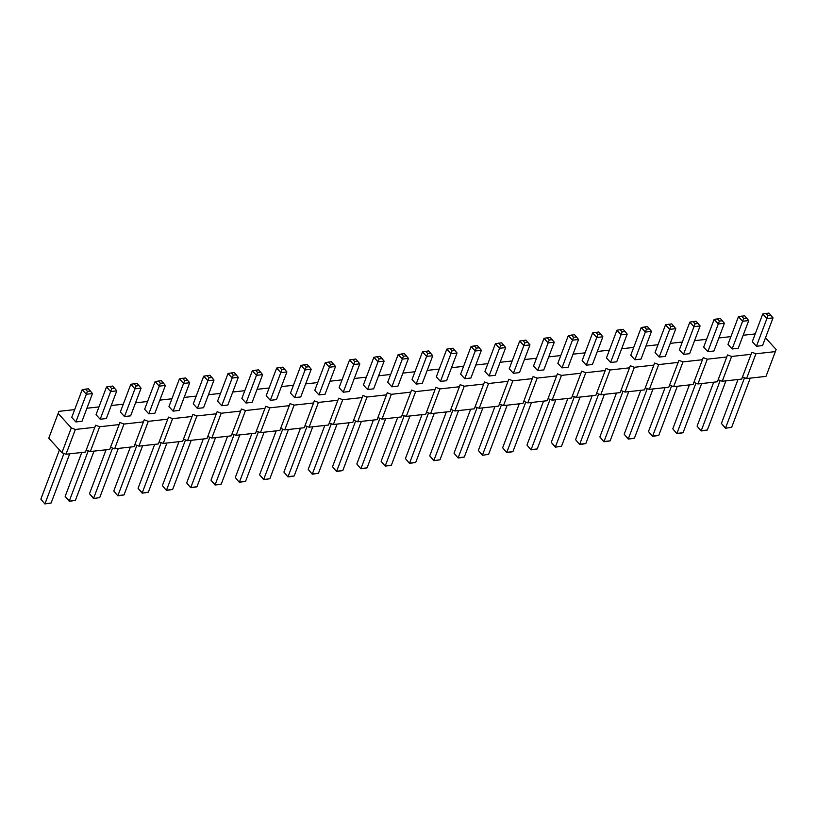 <?xml version="1.0" encoding="UTF-8"?>
<svg xmlns="http://www.w3.org/2000/svg" width="817" height="817" viewBox="0 0 817 817"><rect width="100%" height="100%" fill="white"/><g stroke="black" fill="none" stroke-linecap="round" stroke-linejoin="round"><path stroke-width="1.23" d="M765.498 337.799L776.15 349.523L765.999 376.382L746.554 378.547L742.479 377.005M775.364 351.606L755.919 353.771L746.554 378.547M755.919 353.771L751.844 352.229L751.058 354.312L731.613 356.467L727.538 354.935L726.752 357.009L707.308 359.174L703.233 357.632L702.446 359.715L683.002 361.88L678.927 360.338L678.141 362.421L658.696 364.576L654.621 363.044L653.835 365.117L634.39 367.282L630.316 365.74L629.529 367.824L610.085 369.989L606.01 368.447L605.223 370.53L585.779 372.695L581.704 371.153L580.918 373.226L561.473 375.391L557.398 373.849L556.612 375.932L537.167 378.097L533.092 376.555L532.306 378.639L512.862 380.804L508.787 379.262L508 381.345L488.566 383.5L484.491 381.968L483.705 384.041L464.26 386.206L460.185 384.664L459.399 386.747L439.954 388.912L435.88 387.37L435.093 389.454L415.649 391.609L411.574 390.077L410.788 392.15L391.343 394.315L387.268 392.773L386.482 394.856L367.037 397.021L362.962 395.479L362.176 397.562L342.732 399.717L338.657 398.185L337.87 400.259L318.426 402.424L314.351 400.881L313.565 402.965L294.12 405.13L290.045 403.588L289.259 405.671L269.814 407.836L265.739 406.294L264.953 408.367L245.508 410.532L241.434 408.99L240.647 411.074L221.203 413.239L217.128 411.697L216.342 413.78L196.897 415.945L192.822 414.403L192.036 416.486L172.591 418.641L168.516 417.109L167.73 419.182L148.285 421.347L144.211 419.805L143.424 421.889L123.98 424.054L119.905 422.512L119.119 424.595L99.674 426.75L95.599 425.218L94.813 427.291L75.368 429.456L71.293 427.914L58.14 413.433L58.926 411.36L74.674 409.603M86.929 408.245L98.98 406.897M111.235 405.538L123.285 404.201M135.54 402.832L147.591 401.494M159.846 400.136L171.897 398.788M184.152 397.43L196.203 396.092M208.458 394.723L220.508 393.385M232.753 392.027L244.814 390.679M257.059 389.321L269.12 387.983M281.365 386.615L293.426 385.277M305.67 383.908L317.731 382.57M329.976 381.212L342.037 379.864M354.282 378.506L366.343 377.168M378.588 375.8L390.649 374.462M402.893 373.103L414.954 371.755M427.199 370.397L439.26 369.059M451.505 367.691L463.566 366.353M475.811 364.995L487.872 363.647M500.116 362.288L512.177 360.951M524.422 359.582L536.483 358.244M548.728 356.886L560.789 355.538M573.034 354.18L585.084 352.842M597.339 351.473L609.39 350.136M621.645 348.767L633.696 347.429M645.951 346.071L658.002 344.723M670.257 343.365L682.307 342.027M694.562 340.658L706.613 339.321M718.868 337.962L730.919 336.614M743.174 335.256L755.225 333.918M679.366 349.809L683.512 354.364L689.64 353.69L700.108 325.983L696.053 321.173L689.834 322.102L679.366 349.809M655.06 352.505L659.207 357.07L665.334 356.386L675.802 328.689L671.748 323.879L665.528 324.809L655.06 352.505M606.459 357.917L610.595 362.472L616.723 361.798L627.19 334.092L623.136 329.282L616.927 330.211L606.459 357.917M630.755 355.211L634.901 359.776L641.028 359.092L651.496 331.385L647.442 326.575L641.222 327.515L630.755 355.211M582.153 360.614L586.289 365.179L592.417 364.494L602.885 336.798L598.83 331.988L592.621 332.917L582.153 360.614M509.236 368.733L513.372 373.287L519.5 372.603L529.967 344.907L525.923 340.097L519.704 341.026L509.236 368.733M533.542 366.026L537.678 370.581L543.805 369.907L554.273 342.2L550.229 337.39L544.01 338.32L533.542 366.026M557.848 363.32L561.984 367.885L568.111 367.201L578.579 339.494L574.535 334.684L568.315 335.624L557.848 363.32M290.484 393.059L294.631 397.613L300.748 396.939L311.216 369.233L307.172 364.423L300.952 365.352L290.484 393.059M314.79 390.352L318.936 394.917L325.054 394.233L335.521 366.527L331.477 361.717L325.258 362.656L314.79 390.352M363.402 384.95L367.548 389.505L373.665 388.831L384.133 361.124L380.089 356.314L373.869 357.243L363.402 384.95M339.096 387.646L343.242 392.211L349.359 391.527L359.827 363.831L355.783 359.02L349.564 359.95L339.096 387.646M436.319 376.841L440.465 381.396L446.582 380.722L457.05 353.015L453.006 348.205L446.787 349.135L436.319 376.841M412.013 379.537L416.159 384.102L422.277 383.418L432.744 355.722L428.7 350.912L422.481 351.841L412.013 379.537M387.707 382.244L391.854 386.809L397.971 386.124L408.439 358.418L404.395 353.608L398.175 354.537L387.707 382.244M484.93 371.429L489.066 375.994L495.194 375.309L505.662 347.613L501.618 342.793L495.398 343.732L484.93 371.429M460.625 374.135L464.761 378.7L470.888 378.016L481.356 350.309L477.312 345.499L471.092 346.428L460.625 374.135M168.956 406.57L173.102 411.135L179.229 410.451L189.697 382.754L185.643 377.944L179.423 378.874L168.956 406.57M193.261 403.874L197.408 408.429L203.535 407.744L214.003 380.048L209.949 375.238L203.729 376.167L193.261 403.874M217.567 401.167L221.713 405.722L227.841 405.048L238.309 377.342L234.254 372.532L228.035 373.461L217.567 401.167M266.179 395.765L270.325 400.32L276.452 399.636L286.92 371.939L282.866 367.129L276.646 368.058L266.179 395.765M241.873 398.461L246.019 403.026L252.147 402.342L262.614 374.646L258.56 369.825L252.341 370.765L241.873 398.461M727.978 344.396L732.124 348.961L738.251 348.277L748.719 320.581L744.665 315.77L738.445 316.7L727.978 344.396M703.672 347.102L707.818 351.667L713.946 350.983L724.413 323.277L720.359 318.467L714.14 319.396L703.672 347.102M752.283 341.7L756.43 346.255L762.557 345.581L773.025 317.874L768.971 313.064L762.751 313.994L752.283 341.7M144.65 409.276L148.796 413.841L154.924 413.157L165.391 385.45L161.337 380.64L155.118 381.57L144.65 409.276M71.733 417.385L75.879 421.95L82.006 421.266L92.474 393.559L88.42 388.749L82.2 389.678L71.733 417.385M96.038 414.679L100.185 419.244L106.312 418.559L116.78 390.863L112.726 386.053L106.506 386.982L96.038 414.679M120.344 411.982L124.49 416.537L130.618 415.863L141.086 388.157L137.031 383.347L130.812 384.276L120.344 411.982M751.058 354.312L741.693 379.088L722.248 381.243L718.174 379.711M726.752 357.009L717.387 381.784L697.943 383.949L693.868 382.407M702.446 359.715L693.082 384.49L673.637 386.655L669.562 385.113M678.141 362.421L668.776 387.197L649.341 389.352L645.256 387.82M653.835 365.117L644.48 389.893L625.036 392.058L620.961 390.516M629.529 367.824L620.174 392.599L600.73 394.764L596.655 393.222M605.223 370.53L595.869 395.305L576.424 397.47L572.349 395.928M580.918 373.226L571.563 398.002L552.118 400.167L548.044 398.625M556.612 375.932L547.257 400.708L527.813 402.873L523.738 401.331M532.306 378.639L522.951 403.414L503.507 405.579L499.432 404.037M508 381.345L498.646 406.12L479.201 408.275L475.126 406.743M483.705 384.041L474.34 408.817L454.895 410.982L450.821 409.44M459.399 386.747L450.034 411.523L430.59 413.688L426.515 412.146M435.093 389.454L425.728 414.229L406.284 416.384L402.209 414.852M410.788 392.15L401.423 416.925L381.978 419.09L377.903 417.548M386.482 394.856L377.117 419.632L357.672 421.797L353.598 420.255M362.176 397.562L352.811 422.338L333.367 424.503L329.292 422.961M337.87 400.259L328.505 425.034L309.061 427.199L304.986 425.657M313.565 402.965L304.2 427.74L284.755 429.905L280.68 428.363M289.259 405.671L279.894 430.447L260.449 432.612L256.375 431.07M264.953 408.367L255.588 433.153L236.144 435.308L232.069 433.776M240.647 411.074L231.282 435.849L211.838 438.014L207.763 436.472M216.342 413.78L206.977 438.555L187.532 440.72L183.457 439.178M192.036 416.486L182.671 441.262L163.226 443.417L159.152 441.885M167.73 419.182L158.365 443.958L138.921 446.123L134.846 444.581M143.424 421.889L134.059 446.664L114.615 448.829L110.54 447.287M119.119 424.595L109.754 449.37L90.319 451.525L86.234 449.993M94.813 427.291L85.458 452.067L66.014 454.232L61.939 452.689L48.775 438.208L58.14 413.433M731.613 356.467L722.248 381.243M707.308 359.174L697.943 383.949M683.002 361.88L673.637 386.655M658.696 364.576L649.341 389.352M634.39 367.282L625.036 392.058M610.085 369.989L600.73 394.764M585.779 372.695L576.424 397.47M561.473 375.391L552.118 400.167M537.167 378.097L527.813 402.873M512.862 380.804L503.507 405.579M488.566 383.5L479.201 408.275M464.26 386.206L454.895 410.982M439.954 388.912L430.59 413.688M415.649 391.609L406.284 416.384M391.343 394.315L381.978 419.09M367.037 397.021L357.672 421.797M342.732 399.717L333.367 424.503M318.426 402.424L309.061 427.199M294.12 405.13L284.755 429.905M269.814 407.836L260.449 432.612M245.508 410.532L236.144 435.308M221.203 413.239L211.838 438.014M196.897 415.945L187.532 440.72M172.591 418.641L163.226 443.417M148.285 421.347L138.921 446.123M123.98 424.054L114.615 448.829M99.674 426.75L90.319 451.525M75.368 429.456L66.014 454.232M71.293 427.914L61.939 452.689M700.108 325.983L693.98 326.667L683.512 354.364M698.126 323.45L695.063 323.798L693.98 326.667L689.834 322.102M659.207 357.07L669.674 329.363L665.528 324.809M668.694 324.216L670.757 326.494L669.674 329.363L675.802 328.689M627.19 334.092L621.063 334.776L610.595 362.472M625.209 331.559L622.146 331.906L621.063 334.776L616.927 330.211M651.496 331.385L645.369 332.07L634.901 359.776M649.515 328.863L646.451 329.2L645.369 332.07L641.222 327.515M586.289 365.179L596.757 337.472L592.621 332.917M595.777 332.325L597.85 334.602L596.757 337.472L602.885 336.798M513.372 373.287L523.84 345.591L519.704 341.026M522.86 340.434L524.933 342.711L523.84 345.591L529.967 344.907M554.273 342.2L548.146 342.885L537.678 370.581M552.292 339.668L549.238 340.015L548.146 342.885L544.01 338.32M578.579 339.494L572.451 340.178L561.984 367.885M576.598 336.972L573.544 337.309L572.451 340.178L568.315 335.624M294.631 397.613L305.098 369.917L300.952 365.352M304.108 364.76L306.181 367.047L305.098 369.917L311.216 369.233M335.521 366.527L329.404 367.211L318.936 394.917M333.55 364.004L330.487 364.341L329.404 367.211L325.258 362.656M384.133 361.124L378.016 361.808L367.548 389.505M382.162 358.592L379.098 358.939L378.016 361.808L373.869 357.243M359.827 363.831L353.71 364.505L343.242 392.211M357.856 361.298L354.792 361.635L353.71 364.505L349.564 359.95M457.05 353.015L450.933 353.7L440.465 381.396M455.079 350.483L452.015 350.83L450.933 353.7L446.787 349.135M432.744 355.722L426.627 356.396L416.159 384.102M430.773 353.189L427.71 353.526L426.627 356.396L422.481 351.841M408.439 358.418L402.321 359.102L391.854 386.809M406.468 355.895L403.404 356.232L402.321 359.102L398.175 354.537M505.662 347.613L499.534 348.287L489.066 375.994M503.691 345.08L500.627 345.417L499.534 348.287L495.398 343.732M464.761 378.7L475.228 350.993L471.092 346.428M474.248 345.846L476.321 348.124L475.228 350.993L481.356 350.309M173.102 411.135L183.57 383.428L179.423 378.874M182.579 378.281L184.652 380.559L183.57 383.428L189.697 382.754M214.003 380.048L207.875 380.732L197.408 408.429M212.022 377.515L208.958 377.852L207.875 380.732L203.729 376.167M238.309 377.342L232.181 378.026L221.713 405.722M236.327 374.809L233.264 375.156L232.181 378.026L228.035 373.461M286.92 371.939L280.793 372.623L270.325 400.32M284.939 369.407L281.875 369.744L280.793 372.623L276.646 368.058M246.019 403.026L256.487 375.32L252.341 370.765M255.496 370.172L257.569 372.45L256.487 375.32L262.614 374.646M748.719 320.581L742.592 321.255L732.124 348.961M746.738 318.048L743.674 318.385L742.592 321.255L738.445 316.7M724.413 323.277L718.286 323.961L707.818 351.667M722.432 320.754L719.368 321.091L718.286 323.961L714.14 319.396M756.43 346.255L766.897 318.559L762.751 313.994M765.907 313.401L767.98 315.679L766.897 318.559L773.025 317.874M165.391 385.45L159.264 386.135L148.796 413.841M163.41 382.928L160.346 383.265L159.264 386.135L155.118 381.57M92.474 393.559L86.347 394.243L75.879 421.95M90.493 391.037L87.429 391.374L86.347 394.243L82.2 389.678M100.185 419.244L110.652 391.537L106.506 386.982M109.672 386.39L111.735 388.667L110.652 391.537L116.78 390.863M124.49 416.537L134.958 388.841L130.812 384.276M133.968 383.684L136.041 385.971L134.958 388.841L141.086 388.157M665.089 387.605L648.484 431.55L652.528 436.36L658.747 435.43L677.334 386.247M671.605 385.879L652.63 436.104L658.747 435.43M652.528 436.36L648.484 431.55M640.783 390.312L624.178 434.246L628.222 439.056L631.286 438.719L634.441 438.126L653.028 388.943M647.299 388.586L628.324 438.811L624.178 434.246M628.222 439.056L634.441 438.126M592.172 395.714L575.566 439.658L579.621 444.468L582.674 444.131L585.83 443.539L604.417 394.356M598.687 393.988L579.713 444.213L585.83 443.539M579.621 444.468L575.566 439.658M616.478 393.008L599.872 436.952L603.916 441.762L606.98 441.425L610.136 440.833L628.722 391.649M622.993 391.292L604.018 441.517L610.136 440.833M603.916 441.762L599.872 436.952M567.866 398.42L551.261 442.354L555.315 447.175L561.524 446.235L580.111 397.052M574.382 396.694L555.407 446.919L551.261 442.354M555.315 447.175L561.524 446.235M494.949 406.529L478.343 450.473L482.398 455.283L488.617 454.344L507.194 405.161M501.464 404.803L482.49 455.028L478.343 450.473M482.398 455.283L488.617 454.344M531.499 402.464L512.923 451.648L509.757 452.24L506.703 452.577L502.649 447.767L519.255 403.823M525.77 402.107L506.795 452.322L512.923 451.648M506.703 452.577L502.649 447.767M543.56 401.116L526.955 445.061L531.009 449.871L534.063 449.534L537.229 448.942L555.805 399.758M550.076 399.401L531.101 449.626L537.229 448.942M531.009 449.871L526.955 445.061M276.197 430.855L259.602 474.8L263.646 479.61L266.71 479.273L269.865 478.68L288.452 429.497M282.723 429.139L263.738 479.354L259.602 474.8M263.646 479.61L269.865 478.68M300.503 428.149L283.907 472.093L287.952 476.903L291.015 476.566L294.171 475.974L312.758 426.791M307.029 426.433L288.044 476.658L294.171 475.974M287.952 476.903L283.907 472.093M361.369 421.388L342.783 470.572L336.563 471.501L332.509 466.691L349.114 422.746M355.64 421.021L336.655 471.246L342.783 470.572M336.563 471.501L332.509 466.691M337.064 424.084L318.477 473.268L312.257 474.207L308.213 469.387L324.809 425.453M331.334 423.727L312.349 473.952L318.477 473.268M312.257 474.207L308.213 469.387M434.287 413.269L415.7 462.463L409.48 463.392L405.426 458.582L422.032 414.638M428.547 412.912L409.572 463.137L415.7 462.463M409.48 463.392L405.426 458.582M397.726 417.344L381.12 461.278L385.175 466.088L388.238 465.751L391.394 465.159L409.981 415.976M404.241 415.618L385.267 465.843L391.394 465.159M385.175 466.088L381.12 461.278M373.42 420.04L356.815 463.985L360.869 468.795L363.933 468.458L367.088 467.865L385.675 418.682M379.936 418.324L360.961 468.55L367.088 467.865M360.869 468.795L356.815 463.985M470.643 409.225L454.038 453.169L458.092 457.98L461.156 457.643L464.311 457.05L482.888 407.867M477.159 407.509L458.184 457.734L464.311 457.05M458.092 457.98L454.038 453.169M446.337 411.931L429.732 455.876L433.786 460.686L436.85 460.349L440.006 459.757L458.592 410.573M452.853 410.216L433.878 460.441L429.732 455.876M433.786 460.686L440.006 459.757M154.679 444.377L138.073 488.311L142.117 493.121L145.181 492.784L148.337 492.191L166.923 443.008M161.194 442.651L142.219 492.876L138.073 488.311M142.117 493.121L148.337 492.191M178.984 441.67L162.379 485.615L166.423 490.425L172.642 489.485L191.229 440.302M185.5 439.944L166.515 490.169L172.642 489.485M166.423 490.425L162.379 485.615M203.29 438.964L186.685 482.908L190.729 487.718L193.792 487.381L196.948 486.789L215.535 437.606M209.806 437.248L190.821 487.463L196.948 486.789M190.729 487.718L186.685 482.908M251.902 433.561L235.296 477.506L239.34 482.316L245.56 481.376L264.146 432.193M258.417 431.836L239.432 482.061L245.56 481.376M239.34 482.316L235.296 477.506M227.596 436.258L210.99 480.202L215.034 485.012L218.098 484.675L221.254 484.083L239.841 434.899M234.111 434.542L215.126 484.767L210.99 480.202M215.034 485.012L221.254 484.083M713.701 382.203L697.095 426.137L701.139 430.947L704.203 430.61L707.359 430.018L725.945 380.834M720.216 380.477L701.241 430.702L707.359 430.018M701.139 430.947L697.095 426.137M689.395 384.899L672.789 428.843L676.833 433.653L679.897 433.316L683.053 432.724L701.64 383.541M695.91 383.183L676.936 433.408L683.053 432.724M676.833 433.653L672.789 428.843M738.006 379.497L721.401 423.441L725.445 428.251L731.664 427.322L750.251 378.128M744.522 377.771L725.547 427.996L721.401 423.441M725.445 428.251L731.664 427.322M142.618 445.714L124.031 494.898L120.875 495.49L117.811 495.827L113.767 491.017L130.373 447.073M136.888 445.357L117.914 495.582L124.031 494.898M117.811 495.827L113.767 491.017M59.437 449.942L40.85 499.126L44.894 503.936L51.114 503.006L69.7 453.823M63.971 453.466L44.996 503.691L51.114 503.006M44.894 503.936L40.85 499.126M81.761 452.485L65.156 496.419L69.2 501.23L72.264 500.892L75.419 500.3L94.006 451.117M88.277 450.759L69.302 500.984L65.156 496.419M69.2 501.23L75.419 500.3M106.067 449.779L89.461 493.723L93.506 498.533L99.725 497.604L118.312 448.421M112.583 448.053L93.608 498.278L89.461 493.723M93.506 498.533L99.725 497.604M695.063 323.798L692.99 321.51M670.757 326.494L673.821 326.157M622.146 331.906L620.083 329.619M646.451 329.2L644.388 326.923M597.85 334.602L600.904 334.265M524.933 342.711L527.986 342.374M549.238 340.015L547.165 337.727M573.544 337.309L571.471 335.031M306.181 367.047L309.245 366.7M330.487 364.341L328.414 362.064M379.098 358.939L377.025 356.651M354.792 361.635L352.719 359.357M452.015 350.83L449.942 348.542M427.71 353.526L425.637 351.249M403.404 356.232L401.331 353.955M500.627 345.417L498.554 343.14M476.321 348.124L479.385 347.776M184.652 380.559L187.716 380.222M208.958 377.852L206.885 375.575M233.264 375.156L231.191 372.869M281.875 369.744L279.802 367.466M257.569 372.45L260.633 372.113M743.674 318.385L741.601 316.108M719.368 321.091L717.295 318.814M767.98 315.679L771.044 315.342M160.346 383.265L158.273 380.988M87.429 391.374L85.366 389.096M111.735 388.667L114.799 388.33M136.041 385.971L139.104 385.624"/></g></svg>
